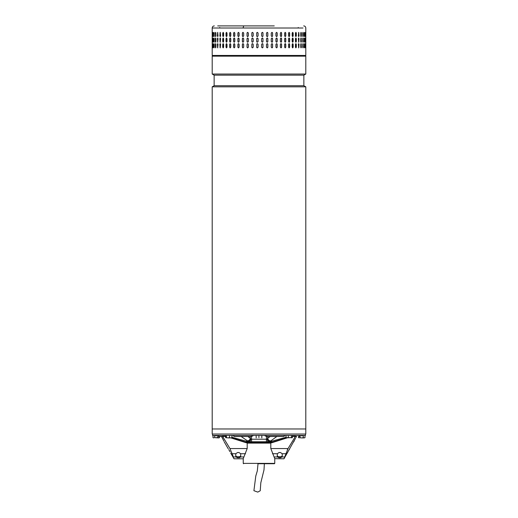 <?xml version="1.0" encoding="UTF-8"?>
<svg xmlns="http://www.w3.org/2000/svg" width="518" height="518" viewBox="0 0 518 518"><rect width="100%" height="100%" fill="white"/><g stroke="black" fill="none" stroke-linecap="round" stroke-linejoin="round"><path stroke-width="0.78" d="M264.368 463.727L263.999 469.91L260.813 482.789L260.243 490.747L257.776 492.1L253.911 490.701L255.795 475.971L257.31 470.907L258.029 463.727M248.99 434.032L212.205 434.032L212.205 428.969L305.795 428.969L212.205 428.969L212.205 86.83L305.795 86.83L305.795 434.032L248.99 434.032M212.205 86.83L214.141 85.71L303.859 85.71L305.795 86.83M303.859 85.71L303.859 75.155L214.141 75.155L212.205 74.042L305.795 74.042L305.795 56.158L212.205 56.158L212.205 74.042M243.24 458.644L243.24 463.377L274.76 463.377L274.76 458.644L283.981 458.799L295.551 438.215M274.76 463.377L274.411 463.727L257.802 463.727M270.804 443.11L247.196 443.11M212.555 434.032L212.555 435.437L305.445 435.437L305.445 434.032M251.593 440.365L251.593 439.083M216.945 435.437L216.945 435.793L217.521 435.489M214.776 435.437L214.776 435.793L214.75 435.437M214.776 435.793L216.945 435.793M300.388 435.612L301.729 435.793L301.729 435.437M301.729 435.793L302.706 435.793L302.706 435.437M302.706 435.793L303.393 435.437M266.776 435.437L266.42 436.493L283.521 436.493L284.68 435.437M253.6 435.437L251.58 436.493L234.479 436.493L233.32 435.437M222.326 435.437L223.983 436.493L219.502 436.493L219.502 437.652L218.654 437.904L214.556 437.652L214.556 435.437M296.536 436.493L294.017 436.493L295.674 435.437M241.129 436.493L248.549 441.608L246.341 441.608M246.995 441.77L249.145 441.77L248.549 441.608L250.77 439.076L250.323 438.28C249.857 439.957 248.847 440.837 247.28 440.928M249.145 441.77L251.483 441.77L249.145 441.77C250.103 441.621 250.647 440.721 250.77 439.076L251.593 439.206L251.593 441.77L266.407 441.77L266.407 439.206L251.593 439.206L251.457 436.493M271.659 441.608L269.451 441.608L267.23 439.076L267.676 438.28C268.143 439.957 269.153 440.837 270.72 440.928L276.871 436.493M270.72 440.928L268.855 441.77C267.897 441.621 267.353 440.721 267.23 439.076L266.407 439.206L266.543 436.493M251.593 441.77L271.005 441.77M268.855 441.77L266.33 441.912M299.08 436.428L300.013 436.428L300.013 435.968M243.22 458.689L247.196 448.543L247.196 442.76M295.402 436.428L288.047 448.543L283.981 458.799M296.581 436.428L296.024 437.373M295.325 438.623L295.124 439.005M294.729 439.782L294.399 440.455M294.14 441.019L293.81 441.783M217.987 435.968L217.987 436.428L218.92 436.428M221.419 436.428L222.442 438.196M222.662 438.604L222.876 439.005M223.271 439.782L223.601 440.462M223.86 441.019L221.976 437.373M230.018 451.715L228.82 449.676M230.892 437.904L246.27 442.76L268.667 442.76L268.667 442.055L286.065 437.257M268.667 442.76L270.04 442.76L286.402 437.898M292.385 436.428L293.434 436.428M231.889 437.244L249.333 442.055L249.333 442.76M268.667 442.055L249.333 442.055M270.04 442.76L271.73 442.76L287.108 437.904M270.804 442.76L270.804 448.543L274.831 458.799M225.654 436.428L224.566 436.428M247.96 442.76L231.598 437.898M287.283 449.857L288.002 448.614M289.763 448.789L288.707 450.446M288.455 450.874L288.209 451.314M287.982 451.715L287.302 453.056M274.1 456.954L277.376 456.954L279.053 457.711L277.376 456.954A1.761 1.191 0 0 1 277.298 456.604L277.298 453.846A1.761 1.191 0 0 1 277.305 453.729L279.053 452.518L280.465 452.518L282.213 453.729A1.761 1.191 0 0 1 282.219 453.846L282.219 456.604A1.761 1.191 0 0 1 282.142 456.954L280.465 457.711L279.053 457.711L279.053 456.753A1.761 1.191 180 0 1 277.298 455.562L277.298 453.846M247.196 448.543L229.953 448.543L222.598 436.428M229.953 448.543L233.391 456.954C234.24 459.395 234.24 459.395 233.391 456.954L235.858 456.954L237.535 457.711L239.989 457.517M235.858 456.954A1.761 1.191 180 0 1 235.781 456.604L235.781 453.846A1.761 1.191 0 0 1 235.787 453.729L237.535 452.518L238.947 452.518L240.695 453.729L245.5 453.729M243.9 456.954L240.624 456.954A1.761 1.191 0 0 0 240.702 456.604L240.702 453.846A1.761 1.191 180 0 0 240.695 453.729M240.624 456.954L238.947 457.711L238.947 456.753A1.761 1.191 180 0 0 240.702 455.562L240.702 453.846M243.169 458.799L234.019 458.799L233.871 458.32M229.079 450.09L229.306 450.472M229.545 450.874L229.791 451.314M280.465 457.711L280.465 456.753L279.053 456.753M280.465 456.753A1.761 1.191 180 0 0 282.219 455.562L282.219 453.846M235.781 455.562A1.761 1.191 180 0 0 237.535 456.753L238.947 456.753M292.385 437.652L291.925 437.904L292.385 437.652L292.385 435.437M286.065 435.437L286.065 437.652L286.532 437.904M288.306 435.437L288.306 437.652L286.065 437.652M291.466 435.437L291.466 437.652L288.306 437.652M286.292 437.833L291.466 437.652M274.255 25.9L243.745 25.9L243.026 28.011L302.985 28.011L212.205 28.011L212.205 55.452L305.795 55.452L305.089 56.158M302.881 36.532L303.218 35.891C303.062 36.797 302.907 36.797 302.739 35.891L302.739 33.074C302.9 32.168 303.062 32.168 303.218 33.074L303.218 35.891C303.062 36.797 302.907 36.797 302.739 35.891M302.739 33.074C302.9 32.168 303.062 32.168 303.218 33.074L302.881 32.433M300.757 35.891L300.757 33.074C300.971 32.168 301.178 32.168 301.379 33.074L301.379 35.891C301.178 36.797 300.971 36.797 300.757 35.891C300.971 36.797 301.178 36.797 301.379 35.891L300.977 32.407M300.757 33.074C300.971 32.168 301.178 32.168 301.379 33.074L301.191 33.074M298.323 35.891L298.698 32.375L299.067 35.891L298.698 36.597L298.323 35.891M295.461 35.891L295.461 33.074L295.895 32.375L296.322 33.074L296.322 35.891L295.895 36.597L295.461 35.891M292.191 35.891L292.191 33.074L292.683 32.375L293.169 33.074L293.169 35.891L292.683 36.597L292.191 35.891M288.558 35.891L288.558 33.074L289.102 32.375L289.64 33.074L289.64 35.891L289.102 36.597L288.558 35.891M284.609 35.891L284.609 33.074L285.191 32.375L285.774 33.074L285.774 35.891L285.191 36.597L284.609 35.891M280.374 35.891L280.374 33.074L280.996 32.375L281.617 33.074L281.617 35.891L280.996 36.597L280.374 35.891M275.906 35.891L275.906 33.074L276.56 32.375L277.208 33.074L277.208 35.891L276.56 36.597L275.906 35.891M271.251 35.891L271.251 33.074L271.931 32.375L272.604 33.074L272.604 35.891L271.931 36.597L271.251 35.891M266.466 35.891L266.466 33.074L267.159 32.375L267.851 33.074L267.851 35.891L267.159 36.597L266.466 35.891M261.596 35.891L261.596 33.074L262.296 32.375L262.995 33.074L262.995 35.891L262.296 36.597L261.596 35.891M257.401 32.375A0.706 0.706 -90 0 0 256.701 33.074L256.701 35.891L256.695 33.074L257.401 32.375L258.1 33.074L258.1 35.891L257.401 36.597L256.695 35.891A0.706 0.706 -90 0 0 257.401 36.597M251.826 35.891L251.826 33.074L252.519 32.375L253.218 33.074L253.218 35.891L252.519 36.597L251.852 35.891A0.706 0.699 -90 0 0 252.531 36.597M247.028 35.891L247.028 33.074L247.708 32.375L248.394 33.074L248.394 35.891L247.708 36.597L247.08 35.891A0.706 0.68 -90 0 0 247.733 36.597M305.737 35.891L305.737 33.074C305.762 32.168 305.775 32.168 305.788 33.074L305.788 35.891C305.775 36.797 305.762 36.797 305.737 35.891L305.788 35.891C305.775 36.797 305.762 36.797 305.737 35.891M305.737 33.074C305.762 32.168 305.775 32.168 305.788 33.074L305.737 33.074M305.238 35.891L305.238 33.074C305.309 32.168 305.374 32.168 305.439 33.074L305.439 35.891C305.374 36.797 305.309 36.797 305.238 35.891L305.439 35.891C305.374 36.797 305.309 36.797 305.238 35.891M305.238 33.074C305.309 32.168 305.374 32.168 305.439 33.074L305.238 33.074M304.234 35.891L304.234 33.074C304.357 32.168 304.467 32.168 304.578 33.074L304.578 35.891C304.467 36.797 304.357 36.797 304.234 35.891C304.357 36.797 304.467 36.797 304.578 35.891L304.312 32.511M304.234 33.074C304.357 32.168 304.467 32.168 304.578 33.074L304.377 33.074M302.881 42.165L303.024 38.708L303.218 41.524C303.062 42.431 302.907 42.431 302.739 41.524L302.739 38.708C302.9 37.801 303.062 37.801 303.218 38.708C303.062 37.801 302.9 37.801 302.739 38.708M303.024 41.524L303.218 41.524C303.062 42.431 302.907 42.431 302.739 41.524M300.977 42.191L301.191 38.708L301.379 41.524C301.178 42.431 300.971 42.431 300.757 41.524L300.757 38.708C300.971 37.801 301.178 37.801 301.379 38.708C301.178 37.801 300.971 37.801 300.757 38.708M301.191 41.524L301.379 41.524C301.178 42.431 300.971 42.431 300.757 41.524M299.067 38.708L298.698 42.223L298.323 38.708L298.698 38.002L298.892 38.708A0.706 0.376 90 0 0 298.614 38.021M296.322 38.708L296.322 41.524L295.895 42.223L295.461 41.524L295.461 38.708L295.895 38.002L296.16 38.708A0.706 0.434 90 0 0 295.81 38.015M293.169 38.708L293.169 41.524L292.683 42.223L292.191 41.524L292.191 38.708L292.683 38.002L293.02 38.708A0.706 0.486 90 0 0 292.605 38.015M289.64 38.708L289.64 41.524L289.102 42.223L288.558 41.524L288.558 38.708L289.102 38.002L289.504 38.708A0.706 0.537 90 0 0 289.038 38.008M285.774 38.708L285.774 41.524L285.191 42.223L284.609 41.524L284.609 38.708L285.191 38.002L285.658 38.708A0.706 0.583 90 0 0 285.133 38.008M281.617 38.708L281.617 41.524L280.996 42.223L280.374 41.524L280.374 38.708L280.996 38.002L281.52 38.708A0.706 0.622 90 0 0 280.95 38.008M277.208 38.708L277.208 41.524L276.56 42.223L275.906 41.524L275.906 38.708L276.56 38.002L277.13 38.708A0.706 0.654 90 0 0 276.521 38.002M272.604 38.708L272.604 41.524L271.931 42.223L271.251 41.524L271.251 38.708L271.931 38.002L272.546 38.708A0.706 0.673 90 0 0 271.898 38.002M267.851 38.708L267.851 41.524L267.159 42.223L266.466 41.524L266.466 38.708L267.159 38.002L267.812 38.708A0.706 0.693 90 0 0 267.139 38.002M262.289 42.223A0.706 0.699 90 0 0 262.982 41.524L262.982 38.708L262.995 41.524L262.296 42.223L261.596 41.524L261.596 38.708L262.296 38.002L262.995 38.708A0.706 0.699 90 0 0 262.289 38.002M258.1 38.708L258.1 41.524L257.401 42.223L256.695 41.524L256.695 38.708L257.401 38.002L258.1 38.708M253.218 38.708L253.218 41.524L252.519 42.223L251.826 41.524L251.826 38.708L252.519 38.002L253.218 38.708M248.394 38.708L248.394 41.524L247.708 42.223L247.028 41.524L247.028 38.708L247.708 38.002L248.394 38.708M305.788 38.708L305.788 41.524C305.775 42.431 305.762 42.431 305.737 41.524L305.737 38.708C305.762 37.801 305.775 37.801 305.788 38.708C305.775 37.801 305.762 37.801 305.737 38.708L305.788 38.708M305.788 41.524C305.775 42.431 305.762 42.431 305.737 41.524L305.788 41.524M305.439 38.708L305.439 41.524C305.374 42.431 305.309 42.431 305.238 41.524L305.238 38.708C305.309 37.801 305.374 37.801 305.439 38.708C305.374 37.801 305.309 37.801 305.238 38.708L305.439 38.708M305.439 41.524C305.374 42.431 305.309 42.431 305.238 41.524L305.439 41.524M304.312 42.087L304.377 38.708L304.578 41.524C304.467 42.431 304.357 42.431 304.234 41.524L304.234 38.708C304.357 37.801 304.467 37.801 304.578 38.708C304.467 37.801 304.357 37.801 304.234 38.708M304.377 41.524L304.578 41.524C304.467 42.431 304.357 42.431 304.234 41.524M302.881 47.792L303.024 44.334L303.218 47.151C303.062 48.057 302.907 48.057 302.739 47.151L302.739 44.334C302.9 43.428 303.062 43.428 303.218 44.334C303.062 43.428 302.9 43.428 302.739 44.334M303.024 47.151L303.218 47.151C303.062 48.057 302.907 48.057 302.739 47.151M300.977 47.818L301.191 44.334L301.379 47.151C301.178 48.057 300.971 48.057 300.757 47.151L300.757 44.334C300.971 43.428 301.178 43.428 301.379 44.334C301.178 43.428 300.971 43.428 300.757 44.334M301.191 47.151L301.379 47.151C301.178 48.057 300.971 48.057 300.757 47.151M299.067 44.334L298.698 47.857L298.323 44.334L298.698 43.635L298.892 44.334A0.706 0.376 90 0 0 298.614 43.654M296.322 44.334L296.322 47.151L295.895 47.857L295.461 47.151L295.461 44.334L295.895 43.635L296.16 44.334A0.706 0.434 90 0 0 295.81 43.648M293.169 44.334L293.169 47.151L292.683 47.857L292.191 47.151L292.191 44.334L292.683 43.635L293.02 44.334A0.706 0.486 90 0 0 292.605 43.642M289.64 44.334L289.64 47.151L289.102 47.857L288.558 47.151L288.558 44.334L289.102 43.635L289.504 44.334A0.706 0.537 90 0 0 289.038 43.642M285.774 44.334L285.774 47.151L285.191 47.857L284.609 47.151L284.609 44.334L285.191 43.635L285.658 44.334A0.706 0.583 90 0 0 285.133 43.635M281.617 44.334L281.617 47.151L280.996 47.857L280.374 47.151L280.374 44.334L280.996 43.635L281.52 44.334A0.706 0.622 90 0 0 280.95 43.635M277.208 44.334L277.208 47.151L276.56 47.857L275.906 47.151L275.906 44.334L276.56 43.635L277.13 44.334A0.706 0.654 90 0 0 276.521 43.635M272.604 44.334L272.604 47.151L271.931 47.857L271.251 47.151L271.251 44.334L271.931 43.635L272.546 44.334A0.706 0.673 90 0 0 271.898 43.635M267.851 44.334L267.851 47.151L267.159 47.857L266.466 47.151L266.466 44.334L267.159 43.635L267.812 44.334A0.706 0.693 90 0 0 267.139 43.635M262.289 47.857A0.706 0.699 90 0 0 262.982 47.151L262.982 44.334L262.995 47.151L262.296 47.857L261.596 47.151L261.596 44.334L262.296 43.635L262.995 44.334A0.706 0.699 90 0 0 262.289 43.635M258.1 44.334L258.1 47.151L257.401 47.857L256.695 47.151L256.695 44.334L257.401 43.635L258.1 44.334M253.218 44.334L253.218 47.151L252.519 47.857L251.826 47.151L251.826 44.334L252.519 43.635L253.218 44.334M248.394 44.334L248.394 47.151L247.708 47.857L247.028 47.151L247.028 44.334L247.708 43.635L248.394 44.334M305.788 44.334L305.788 47.151C305.775 48.057 305.762 48.057 305.737 47.151L305.737 44.334C305.762 43.428 305.775 43.428 305.788 44.334C305.775 43.428 305.762 43.428 305.737 44.334L305.788 44.334M305.788 47.151C305.775 48.057 305.762 48.057 305.737 47.151L305.788 47.151M305.439 44.334L305.439 47.151C305.374 48.057 305.309 48.057 305.238 47.151L305.238 44.334C305.309 43.428 305.374 43.428 305.439 44.334C305.374 43.428 305.309 43.428 305.238 44.334L305.439 44.334M305.439 47.151C305.374 48.057 305.309 48.057 305.238 47.151L305.439 47.151M304.312 47.714L304.377 44.334L304.578 47.151C304.467 48.057 304.357 48.057 304.234 47.151L304.234 44.334C304.357 43.428 304.467 43.428 304.578 44.334C304.467 43.428 304.357 43.428 304.234 44.334M304.377 47.151L304.578 47.151C304.467 48.057 304.357 48.057 304.234 47.151M243.026 32.375L243.687 33.074L243.687 35.891L243.026 36.597L242.366 35.891L242.366 33.074L243.026 32.375M243.026 38.002L243.687 38.708L243.687 41.524L243.026 42.223L242.366 41.524L242.366 38.708L243.026 38.002M243.026 43.635L243.687 44.334L243.687 47.151L243.026 47.857L242.366 47.151L242.366 44.334L243.026 43.635M304.208 56.158L215.676 56.158M212.374 44.334L212.374 47.151C212.335 48.057 212.302 48.057 212.276 47.151L212.276 44.334C212.302 43.428 212.335 43.428 212.374 44.334L212.276 44.334C212.302 43.428 212.335 43.428 212.374 44.334M212.374 47.151C212.335 48.057 212.302 48.057 212.276 47.151L212.374 47.151M213.047 44.334L213.047 47.151C212.963 48.057 212.879 48.057 212.807 47.151L212.807 44.334C212.879 43.428 212.963 43.428 213.047 44.334C212.963 43.428 212.879 43.428 212.807 44.334L213.027 47.539M213.047 47.151C212.963 48.057 212.879 48.057 212.807 47.151L213.008 47.151M214.225 44.334L214.225 47.151C214.089 48.057 213.96 48.057 213.837 47.151L213.837 44.334C213.96 43.428 214.089 43.428 214.225 44.334C214.089 43.428 213.96 43.428 213.837 44.334L214.128 47.753M214.225 47.151C214.089 48.057 213.96 48.057 213.837 47.151L214.038 47.151M215.896 44.334L215.896 47.151C215.715 48.057 215.54 48.057 215.365 47.151L215.365 44.334C215.533 43.428 215.715 43.428 215.896 44.334C215.715 43.428 215.533 43.428 215.365 44.334L215.721 47.805M215.896 47.151C215.715 48.057 215.54 48.057 215.365 47.151L215.559 47.151M218.033 44.334L217.696 47.857L217.372 44.334L217.696 43.635L218.033 44.334M220.623 44.334L220.221 47.857L219.833 44.334L220.221 43.635L220.623 44.334M223.634 44.334L223.634 47.151L223.174 47.857L222.727 47.151L222.727 44.334L223.174 43.635L223.634 44.334M227.026 44.334L227.026 47.151L226.515 47.857L226.016 47.151L226.016 44.334L226.515 43.635L227.026 44.334M230.775 44.334L230.775 47.151L230.219 47.857L229.662 47.151L229.662 44.334L230.219 43.635L230.775 44.334M234.829 44.334L234.829 47.151L234.233 47.857L233.637 47.151L233.637 44.334L234.233 43.635L234.829 44.334M239.148 44.334L239.148 47.151L238.513 47.857L237.885 47.151L237.885 44.334L238.513 43.635L239.148 44.334M212.374 38.708L212.374 41.524C212.335 42.431 212.302 42.431 212.276 41.524L212.276 38.708C212.302 37.801 212.335 37.801 212.374 38.708L212.276 38.708C212.302 37.801 212.335 37.801 212.374 38.708M212.374 41.524C212.335 42.431 212.302 42.431 212.276 41.524L212.374 41.524M213.047 38.708L213.047 41.524C212.963 42.431 212.879 42.431 212.807 41.524L212.807 38.708C212.879 37.801 212.963 37.801 213.047 38.708C212.963 37.801 212.879 37.801 212.807 38.708L213.027 41.913M213.047 41.524C212.963 42.431 212.879 42.431 212.807 41.524L213.008 41.524M214.225 38.708L214.225 41.524C214.089 42.431 213.96 42.431 213.837 41.524L213.837 38.708C213.96 37.801 214.089 37.801 214.225 38.708C214.089 37.801 213.96 37.801 213.837 38.708L214.128 42.126M214.225 41.524C214.089 42.431 213.96 42.431 213.837 41.524L214.038 41.524M215.896 38.708L215.896 41.524C215.715 42.431 215.54 42.431 215.365 41.524L215.365 38.708C215.533 37.801 215.715 37.801 215.896 38.708C215.715 37.801 215.533 37.801 215.365 38.708L215.721 42.178M215.896 41.524C215.715 42.431 215.54 42.431 215.365 41.524L215.559 41.524M218.033 38.708L217.696 42.223L217.372 38.708L217.696 38.002L218.033 38.708M220.623 38.708L220.221 42.223L219.833 38.708L220.221 38.002L220.623 38.708M223.634 38.708L223.634 41.524L223.174 42.223L222.727 41.524L222.727 38.708L223.174 38.002L223.634 38.708M227.026 38.708L227.026 41.524L226.515 42.223L226.016 41.524L226.016 38.708L226.515 38.002L227.026 38.708M230.775 38.708L230.775 41.524L230.219 42.223L229.662 41.524L229.662 38.708L230.219 38.002L230.775 38.708M234.829 38.708L234.829 41.524L234.233 42.223L233.637 41.524L233.637 38.708L234.233 38.002L234.829 38.708M239.148 38.708L239.148 41.524L238.513 42.223L237.885 41.524L237.885 38.708L238.513 38.002L239.148 38.708M212.276 35.891L212.276 33.074C212.302 32.168 212.335 32.168 212.374 33.074L212.374 35.891C212.335 36.797 212.302 36.797 212.276 35.891C212.302 36.797 212.335 36.797 212.374 35.891L212.276 35.891M212.276 33.074C212.302 32.168 212.335 32.168 212.374 33.074L212.276 33.074M213.027 32.686L213.008 35.891L212.807 33.074C212.879 32.168 212.963 32.168 213.047 33.074L213.047 35.891C212.963 36.797 212.879 36.797 212.807 35.891C212.879 36.797 212.963 36.797 213.047 35.891M213.008 33.074L212.807 33.074C212.879 32.168 212.963 32.168 213.047 33.074M214.128 32.479L214.038 35.891L213.837 33.074C213.96 32.168 214.089 32.168 214.225 33.074L214.225 35.891C214.089 36.797 213.96 36.797 213.837 35.891C213.96 36.797 214.089 36.797 214.225 35.891M214.038 33.074L213.837 33.074C213.96 32.168 214.089 32.168 214.225 33.074M215.721 32.42L215.559 35.891L215.365 33.074C215.533 32.168 215.715 32.168 215.896 33.074L215.896 35.891C215.715 36.797 215.54 36.797 215.365 35.891C215.54 36.797 215.715 36.797 215.896 35.891M215.559 33.074L215.365 33.074C215.533 32.168 215.715 32.168 215.896 33.074M217.372 35.891L217.696 32.375L218.033 35.891L217.696 36.597L217.554 35.891A0.706 0.33 -90 0 0 217.793 36.564M219.833 35.891L220.221 32.375L220.623 35.891L220.221 36.597L220.008 35.891A0.706 0.395 -90 0 0 220.312 36.577M222.727 35.891L222.727 33.074L223.174 32.375L223.634 33.074L223.634 35.891L223.174 36.597L222.882 35.891A0.706 0.453 -90 0 0 223.258 36.584M226.016 35.891L226.016 33.074L226.515 32.375L227.026 33.074L227.026 35.891L226.515 36.597L226.159 35.891A0.706 0.505 -90 0 0 226.593 36.59M229.662 35.891L229.662 33.074L230.219 32.375L230.775 33.074L230.775 35.891L230.219 36.597L229.791 35.891A0.706 0.557 -90 0 0 230.283 36.59M233.637 35.891L233.637 33.074L234.233 32.375L234.829 33.074L234.829 35.891L234.233 36.597L233.747 35.891A0.706 0.596 -90 0 0 234.285 36.59M237.885 35.891L237.885 33.074L238.513 32.375L239.148 33.074L239.148 35.891L238.513 36.597L237.976 35.891A0.706 0.635 -90 0 0 238.565 36.597M304.377 44.334L304.312 43.771M213.027 43.946L213.008 44.334M214.128 43.732L214.038 44.334M215.721 43.68L215.559 44.334M217.793 43.661A0.706 0.33 -90 0 0 217.554 44.334L217.554 47.151A0.706 0.33 -90 0 0 217.793 47.824M220.312 43.648A0.706 0.395 -90 0 0 220.008 44.334L220.008 47.151A0.706 0.395 -90 0 0 220.312 47.837M223.258 43.642A0.706 0.453 -90 0 0 222.882 44.334L222.882 47.151A0.706 0.453 -90 0 0 223.258 47.844M226.593 43.642A0.706 0.505 -90 0 0 226.159 44.334L226.159 47.151A0.706 0.505 -90 0 0 226.593 47.85M230.283 43.635A0.706 0.557 -90 0 0 229.791 44.334L229.791 47.151A0.706 0.557 -90 0 0 230.283 47.85M234.285 43.635A0.706 0.596 -90 0 0 233.747 44.334L233.747 47.151A0.706 0.596 -90 0 0 234.285 47.85M238.565 43.635A0.706 0.635 -90 0 0 237.976 44.334L237.976 47.151A0.706 0.635 -90 0 0 238.565 47.85M243.059 43.635A0.706 0.66 -90 0 0 242.437 44.334L242.437 47.151A0.706 0.66 -90 0 0 243.059 47.857M247.733 43.635A0.706 0.68 -90 0 0 247.08 44.334L247.08 47.151A0.706 0.68 -90 0 0 247.733 47.857M252.531 43.635A0.706 0.699 -90 0 0 251.852 44.334L251.852 47.151A0.706 0.699 -90 0 0 252.531 47.857M257.401 43.635A0.706 0.706 -90 0 0 256.701 44.334L256.701 47.151A0.706 0.706 -90 0 0 257.401 47.857M267.139 47.857A0.706 0.693 90 0 0 267.812 47.151L267.812 44.334M271.898 47.857A0.706 0.673 90 0 0 272.546 47.151L272.546 44.334M276.521 47.85A0.706 0.654 90 0 0 277.13 47.151L277.13 44.334M280.95 47.85A0.706 0.622 90 0 0 281.52 47.151L281.52 44.334M285.133 47.85A0.706 0.583 90 0 0 285.658 47.151L285.658 44.334M289.038 47.85A0.706 0.537 90 0 0 289.504 47.151L289.504 44.334M292.605 47.844A0.706 0.486 90 0 0 293.02 47.151L293.02 44.334M295.81 47.844A0.706 0.434 90 0 0 296.16 47.151L296.16 44.334M298.614 47.837A0.706 0.376 90 0 0 298.892 47.151L298.892 44.334M301.191 44.334L300.977 43.667M303.024 44.334L302.881 43.693M304.377 38.708L304.312 38.144M213.027 38.319L213.008 38.708M214.128 38.105L214.038 38.708M215.721 38.054L215.559 38.708M217.793 38.034A0.706 0.33 -90 0 0 217.554 38.708L217.554 41.524A0.706 0.33 -90 0 0 217.793 42.198M220.312 38.021A0.706 0.395 -90 0 0 220.008 38.708L220.008 41.524A0.706 0.395 -90 0 0 220.312 42.211M223.258 38.015A0.706 0.453 -90 0 0 222.882 38.708L222.882 41.524A0.706 0.453 -90 0 0 223.258 42.217M226.593 38.008A0.706 0.505 -90 0 0 226.159 38.708L226.159 41.524A0.706 0.505 -90 0 0 226.593 42.217M230.283 38.008A0.706 0.557 -90 0 0 229.791 38.708L229.791 41.524A0.706 0.557 -90 0 0 230.283 42.223M234.285 38.008A0.706 0.596 -90 0 0 233.747 38.708L233.747 41.524A0.706 0.596 -90 0 0 234.285 42.223M238.565 38.008A0.706 0.635 -90 0 0 237.976 38.708L237.976 41.524A0.706 0.635 -90 0 0 238.565 42.223M243.059 38.002A0.706 0.66 -90 0 0 242.437 38.708L242.437 41.524A0.706 0.66 -90 0 0 243.059 42.223M247.733 38.002A0.706 0.68 -90 0 0 247.08 38.708L247.08 41.524A0.706 0.68 -90 0 0 247.733 42.223M252.531 38.002A0.706 0.699 -90 0 0 251.852 38.708L251.852 41.524A0.706 0.699 -90 0 0 252.531 42.223M257.401 38.002A0.706 0.706 -90 0 0 256.701 38.708L256.701 41.524A0.706 0.706 -90 0 0 257.401 42.223M267.139 42.223A0.706 0.693 90 0 0 267.812 41.524L267.812 38.708M271.898 42.223A0.706 0.673 90 0 0 272.546 41.524L272.546 38.708M276.521 42.223A0.706 0.654 90 0 0 277.13 41.524L277.13 38.708M280.95 42.223A0.706 0.622 90 0 0 281.52 41.524L281.52 38.708M285.133 42.223A0.706 0.583 90 0 0 285.658 41.524L285.658 38.708M289.038 42.217A0.706 0.537 90 0 0 289.504 41.524L289.504 38.708M292.605 42.217A0.706 0.486 90 0 0 293.02 41.524L293.02 38.708M295.81 42.211A0.706 0.434 90 0 0 296.16 41.524L296.16 38.708M298.614 42.204A0.706 0.376 90 0 0 298.892 41.524L298.892 38.708M301.191 38.708L300.977 38.034M303.024 38.708L302.881 38.067M304.312 36.454L304.377 35.891M213.008 35.891L213.027 36.279M214.038 35.891L214.128 36.493M215.559 35.891L215.721 36.545M217.793 32.401A0.706 0.33 -90 0 0 217.554 33.074L217.554 35.891M220.312 32.394A0.706 0.395 -90 0 0 220.008 33.074L220.008 35.891M223.258 32.388A0.706 0.453 -90 0 0 222.882 33.074L222.882 35.891M226.593 32.381A0.706 0.505 -90 0 0 226.159 33.074L226.159 35.891M230.283 32.381A0.706 0.557 -90 0 0 229.791 33.074L229.791 35.891M234.285 32.375A0.706 0.596 -90 0 0 233.747 33.074L233.747 35.891M238.565 32.375A0.706 0.635 -90 0 0 237.976 33.074L237.976 35.891M243.059 32.375A0.706 0.66 -90 0 0 242.437 33.074L242.437 35.891A0.706 0.66 -90 0 0 243.059 36.597M247.733 32.375A0.706 0.68 -90 0 0 247.08 33.074L247.08 35.891M252.531 32.375A0.706 0.699 -90 0 0 251.852 33.074L251.852 35.891M262.289 36.597A0.706 0.699 90 0 0 262.982 35.891L262.982 33.074A0.706 0.699 90 0 0 262.289 32.375M267.139 36.597A0.706 0.693 90 0 0 267.812 35.891L267.812 33.074A0.706 0.693 90 0 0 267.139 32.375M271.898 36.597A0.706 0.673 90 0 0 272.546 35.891L272.546 33.074A0.706 0.673 90 0 0 271.898 32.375M276.521 36.597A0.706 0.654 90 0 0 277.13 35.891L277.13 33.074A0.706 0.654 90 0 0 276.521 32.375M280.95 36.597A0.706 0.622 90 0 0 281.52 35.891L281.52 33.074A0.706 0.622 90 0 0 280.95 32.375M285.133 36.59A0.706 0.583 90 0 0 285.658 35.891L285.658 33.074A0.706 0.583 90 0 0 285.133 32.375M289.038 36.59A0.706 0.537 90 0 0 289.504 35.891L289.504 33.074A0.706 0.537 90 0 0 289.038 32.381M292.605 36.59A0.706 0.486 90 0 0 293.02 35.891L293.02 33.074A0.706 0.486 90 0 0 292.605 32.381M295.81 36.584A0.706 0.434 90 0 0 296.16 35.891L296.16 33.074A0.706 0.434 90 0 0 295.81 32.388M298.614 36.577A0.706 0.376 90 0 0 298.892 35.891L298.892 33.074A0.706 0.376 90 0 0 298.614 32.394M300.977 36.564L301.191 35.891M303.024 35.891L303.024 33.074M217.696 25.9L244.897 25.9M300.362 435.437L298.498 436.493L298.498 437.652L301.677 437.904L298.498 437.652M300.051 435.942L300.051 437.652M303.302 437.652L301.677 437.904L304.15 437.904L303.302 437.652L303.302 435.793M304.998 437.652L304.15 437.904L304.998 437.652L304.998 435.437M217.806 435.813L217.806 437.652M214.556 437.652L219.502 437.652M213.002 435.437L213.002 437.652L213.779 437.904L213.002 437.652M231.889 435.437L231.889 437.652L230.711 437.904L229.532 437.652L229.532 435.437M231.507 437.904L231.889 437.652M225.654 435.437L225.654 437.652L226.036 437.904L225.654 437.652M226.418 437.652L227.972 437.904L226.418 437.652L226.418 435.437M229.532 437.652L227.972 437.904L231.669 437.859M261.855 435.437L261.817 437.904L261.771 435.437M256.145 435.437L256.183 437.904M258.916 435.437L258.916 437.652M251.58 436.493L251.224 435.437M217.638 435.437L219.502 436.493L217.482 435.437M247.824 436.493L250.323 438.28L250.233 436.493M267.767 436.493L267.676 438.28L270.182 436.493M247.565 441.912L251.56 441.912M270.435 441.912L266.44 441.912M299.993 435.981L299.993 436.428M218.007 436.428L218.007 435.981M270.804 448.543L288.047 448.543M284.609 456.954L282.142 456.954M277.305 453.729L272.5 453.729M282.213 453.729L285.658 453.729M232.342 453.729L235.787 453.729M237.535 456.753L237.535 457.711M214.141 85.71L214.141 75.155M303.859 75.155L305.795 74.042M243.24 463.377L243.589 463.727M264.4 435.437L266.42 436.493M285.541 435.437L283.521 436.493M232.459 435.437L234.479 436.493M226.003 435.437L223.983 436.493M300.518 435.437L298.498 436.493M291.997 435.437L294.017 436.493M234.019 458.799L230.698 453.056M228.237 448.789L224.19 441.783M214.316 25.9C213.034 26.023 212.328 26.729 212.205 28.011M303.684 25.9C304.966 26.023 305.672 26.729 305.795 28.011L305.795 55.452M212.205 55.452L212.911 56.158M298.115 28.011L298.264 27.467M219.885 28.011L219.736 27.467"/></g></svg>
